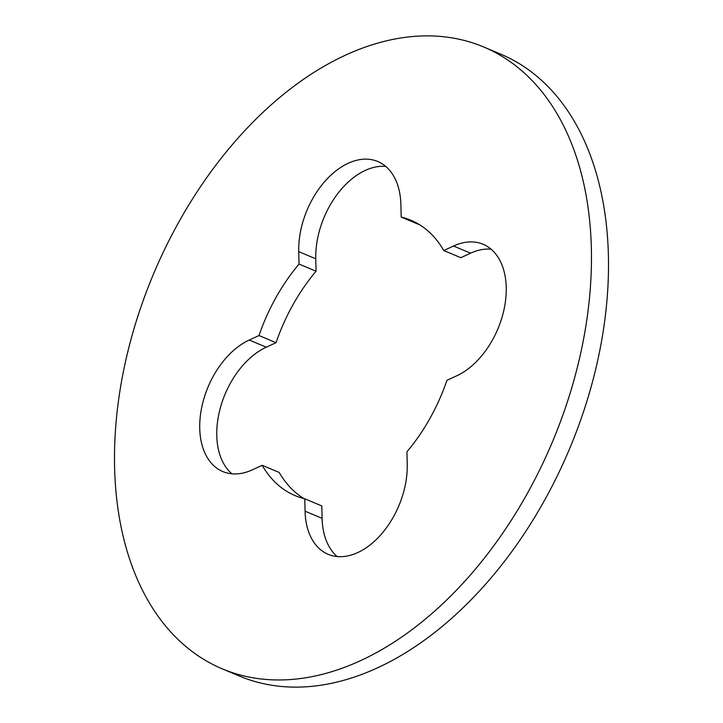 <?xml version="1.0" encoding="UTF-8"?>
<svg xmlns="http://www.w3.org/2000/svg" width="723" height="723" viewBox="0 0 723 723"><rect width="100%" height="100%" fill="white"/><g stroke="black" fill="none" stroke-linecap="round" stroke-linejoin="round"><path stroke-width="1.08" d="M337.234 556.574A72.273 46.371 112.8 0 1 322.106 518.355L321.807 505.937L304.772 498.78L305.07 511.197A72.273 46.371 -67.2 0 0 328.152 554.324A72.273 46.371 -67.2 0 0 357.74 552.58A72.273 46.371 -67.2 0 0 407.23 464.193L406.932 451.776A149.372 95.843 112.8 0 0 446.95 380.298L456.728 375.806A72.273 46.371 -67.2 0 0 504.338 308.016A72.273 46.371 -67.2 0 0 483.145 244.284A72.273 46.371 -67.2 0 0 453.556 246.028L443.777 250.529L460.822 257.686L470.592 253.186A72.273 46.371 112.8 0 1 491.098 249.2M345.585 55.12A337.289 216.412 112.8 0 1 483.642 46.968A337.289 216.412 112.8 0 1 582.548 344.374A337.289 216.412 112.8 0 1 360.379 660.723A337.289 216.412 112.8 0 1 222.323 668.874A337.289 216.412 112.8 0 1 123.416 371.468A337.289 216.412 112.8 0 1 345.585 55.12M483.642 46.968L500.678 54.126A337.289 216.412 112.8 0 1 599.584 351.532A337.289 216.412 112.8 0 1 377.415 667.88A337.289 216.412 112.8 0 1 239.358 676.032L222.323 668.874M304.772 498.78A149.372 95.843 112.8 0 1 295.12 495.626A149.372 95.843 112.8 0 1 262.178 465.314L279.223 472.471A149.372 95.843 112.8 0 0 303.904 498.563M231.902 473.8A72.273 46.371 112.8 0 1 220.298 408.07A72.273 46.371 112.8 0 1 266.272 347.194L276.05 342.702L259.015 335.544A149.372 95.843 112.8 0 1 299.033 264.067L316.068 271.224L315.77 258.807A72.273 46.371 112.8 0 1 385.766 166.426M276.05 342.702A149.372 95.843 112.8 0 1 316.068 271.224M419.096 224.437A149.372 95.843 112.8 0 0 418.228 224.22L401.193 217.063A149.372 95.843 112.8 0 1 410.845 220.217A149.372 95.843 112.8 0 1 443.777 250.529M259.015 335.544L249.236 340.036A72.273 46.371 -67.2 0 0 201.627 407.826A72.273 46.371 -67.2 0 0 222.82 471.559A72.273 46.371 -67.2 0 0 252.408 469.814L262.178 465.314M401.193 217.063L400.894 204.645A72.273 46.371 -67.2 0 0 377.813 161.518A72.273 46.371 -67.2 0 0 324.817 181.446A72.273 46.371 -67.2 0 0 298.726 251.649L299.033 264.067M470.592 253.186L453.556 246.028M315.77 258.807L298.726 251.649M266.272 347.194L249.236 340.036M322.106 518.355L305.07 511.197"/></g></svg>
